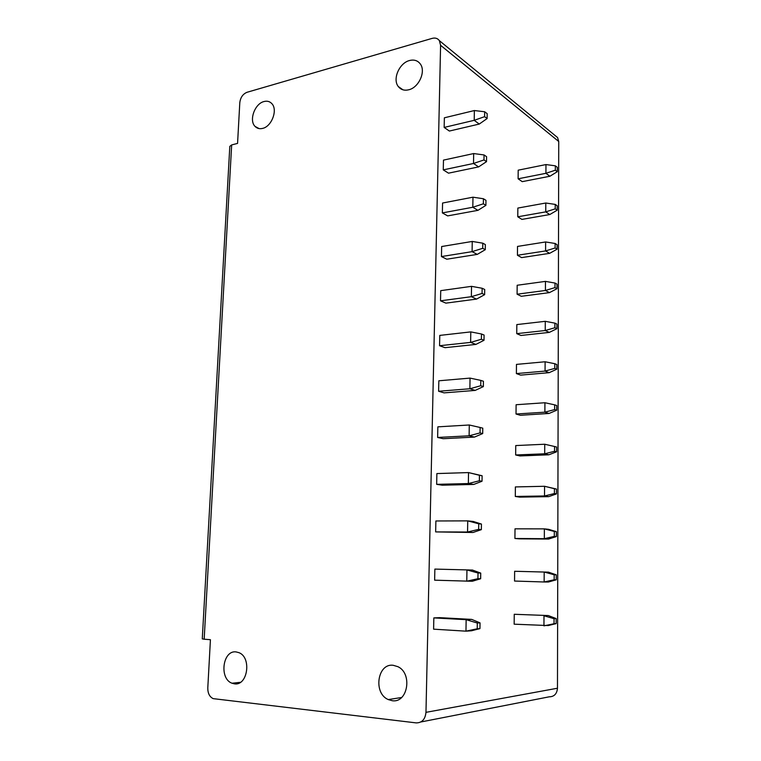 <?xml version="1.0" encoding="UTF-8"?>
<svg xmlns="http://www.w3.org/2000/svg" width="761" height="761" viewBox="0 0 761 761"><rect width="100%" height="100%" fill="white"/><g stroke="black" fill="none" stroke-linecap="round" stroke-linejoin="round"><path stroke-width="1.14" d="M555.169 135.582L557.575 137.551L558.736 141.498L557.471 688.229C556.947 693.87 554.179 696.743 549.157 696.829L420.804 721.989M409.513 60.528C414.098 59.377 417.694 60.519 420.291 63.943C426.122 71.391 418.826 87.61 408.724 89.788C404.31 90.825 400.828 89.731 398.298 86.535C392.305 79.239 399.297 62.973 409.513 60.528M557.471 688.229L425.97 712.344L440.59 45.308L439.382 40.666C437.689 38.335 435.282 37.574 432.172 38.373L247.021 92.29C242.883 94.003 240.476 97.456 239.801 102.659L237.565 143.401L231.667 144.923L229.812 146.369L202.274 638.879L204.167 639.211L231.667 144.923M425.97 712.344C425.228 719.354 421.965 722.874 416.191 722.893L213.194 698.636C209.57 696.857 207.772 693.3 207.791 687.973L210.426 639.706L204.167 639.211M234.445 683.844C247.715 686.137 251.815 657.418 238.954 652.662L236.062 651.911C222.716 649.961 218.959 678.736 232.029 683.235L234.445 683.844M392.229 700.71C407.81 703.335 412.757 673.418 397.898 666.684L393.18 665.285C377.418 663.059 373.033 693.29 388.281 699.578L392.229 700.71M263.981 101.546C267.14 100.718 269.755 101.413 271.829 103.62C277.993 109.746 271.744 126.516 262.621 128.4C259.577 129.132 257.056 128.466 255.049 126.402C248.78 120.409 254.783 103.658 263.981 101.546M480.039 622.869L471.677 619.397L439.544 617.647L433.837 617.903L433.599 629.166L465.96 631.164L471.506 630.783L479.953 628.605L480.039 622.869L477.299 623.021L477.214 628.786L479.953 628.605M556.281 574.831L548.434 572.148L514.636 571.273L514.55 581.052L544.144 581.984L548.396 582.022L556.272 579.806L556.281 574.831L554.179 574.783L554.17 579.777L544.144 581.984L544.182 572.034L554.179 574.783M480.733 573.09L472.438 570.056L434.864 569.085L434.636 580.177L472.267 581.271L480.657 578.74L480.733 573.09L478.022 573.023L477.937 578.702L480.657 578.74M556.386 531.673L548.586 529.314L544.372 528.876L515.007 528.828L514.921 538.484L519.297 538.845L548.548 539.054L556.377 536.572L556.386 531.673L554.303 531.463L554.293 536.381L544.334 538.693L548.548 539.054M481.428 524.053L473.18 521.447L467.739 520.876L435.882 520.971L435.653 531.91L473.009 532.491L481.352 529.627L481.428 524.053L478.736 523.787L478.65 529.371L481.352 529.627M556.5 489.066L544.562 486.279L515.378 486.926L515.302 496.457L519.639 497.123L548.71 496.648L556.481 493.908L556.5 489.066L554.427 488.705L554.408 493.556L544.515 495.963L548.71 496.648M482.103 475.749L468.519 472.581L436.881 473.57L436.652 484.338L442.217 485.195L473.751 484.434L482.027 481.237L482.103 475.749L479.43 475.273L479.354 480.781L482.027 481.237M554.541 446.498L544.743 444.234L515.749 445.565L515.663 454.973L519.972 455.934L548.862 454.793L556.586 451.806L556.605 447.021L554.541 446.498L554.531 451.292L544.695 453.794L548.862 454.793M480.048 432.904L469.118 435.806L469.29 424.99L437.86 426.845L437.632 437.461L443.159 438.707L474.474 437.08L482.693 433.561L482.769 428.158L480.124 427.482L480.048 432.904L482.693 433.561M554.664 404.842L544.924 402.74L516.11 404.728L516.025 414.013L520.305 415.268L549.023 413.47L556.691 410.236L556.71 405.518L554.664 404.842L554.645 409.58L544.886 412.177L549.023 413.47M480.724 385.741L469.879 388.757L470.051 378.103L438.831 380.795L438.612 391.259L444.082 392.866L475.187 390.412L483.359 386.588L483.425 381.261L480.8 380.395L480.724 385.741L483.359 386.588M554.779 363.72L545.104 361.77L516.472 364.395L516.386 373.575L520.638 375.116L549.166 372.671L556.795 369.209L556.814 364.548L554.779 363.72L554.769 368.4L545.057 371.083L549.166 372.671M481.399 339.254L470.621 342.393L470.793 331.891L439.782 335.401L439.563 345.722L444.995 347.682L475.891 344.419L484.006 340.291L484.082 335.049L481.475 333.993L481.399 339.254L484.006 340.291M554.893 323.13L545.276 321.323L516.824 324.586L516.738 333.641L520.962 335.458L549.318 332.395L556.9 328.695L556.909 324.1L554.893 323.13L554.883 327.744L545.237 330.521L549.318 332.395M482.055 293.451L471.363 296.695L471.525 286.345L440.724 290.654L440.514 300.823L445.889 303.135L476.586 299.083L484.643 294.669L484.719 289.494L482.132 288.257L482.055 293.451L484.643 294.669M555.007 283.054L545.456 281.389L517.166 285.261L517.09 294.203L521.285 296.286L549.471 292.624L557.004 288.695L557.014 284.157L555.007 283.054L554.997 287.61L545.409 290.474L549.471 292.624M482.712 248.305L472.086 251.653L472.258 241.446L441.656 246.526L441.447 256.562L446.774 259.216L477.271 254.393L485.28 249.694L485.347 244.595L482.788 243.178L482.712 248.305L485.28 249.694M555.121 243.482L545.627 241.96L517.518 246.421L517.432 255.258L521.599 257.608L549.613 253.346L557.1 249.208L557.109 244.728L555.121 243.482L555.111 247.981L545.589 250.93L549.613 253.346M483.359 203.796L472.809 207.258L472.971 197.194L442.569 203.025L442.36 212.909L447.649 215.896L477.946 210.34L485.899 205.365L485.965 200.333L483.425 198.745L483.359 203.796L485.899 205.365M555.235 204.405L545.799 203.016L517.851 208.067L517.775 216.79L521.913 219.396L549.756 214.554L557.195 210.207L557.214 205.784L555.235 204.405L555.216 208.847L545.751 211.872L549.756 214.554M483.986 159.924L473.513 163.482L473.675 153.56L443.473 160.114L443.263 169.874L448.514 173.175L478.612 166.897L486.507 161.655L486.583 156.699L484.063 154.949L483.986 159.924L486.507 161.655M555.34 165.822L545.96 164.566L518.193 170.179L518.117 178.797L522.227 181.651L549.899 176.248L557.299 171.691L557.309 167.325L555.34 165.822L555.33 170.207L545.922 173.308L549.899 176.248M484.614 116.661L474.208 120.324L474.369 110.545L444.367 117.803L444.158 127.429L449.361 131.044L479.259 124.062L487.116 118.554L487.183 113.674L484.681 111.762L484.614 116.661L487.116 118.554M514.255 614.279L548.272 615.554L514.255 614.279L514.16 624.182L548.234 625.561L556.158 623.611L556.167 618.569L554.056 618.693L554.037 623.744L543.953 625.846L543.991 615.773L554.056 618.693M548.272 615.554L556.167 618.569M554.037 623.744L556.158 623.611M477.214 628.786L465.96 631.164L466.151 619.673L477.299 623.021M471.677 619.397L466.151 619.673L433.837 617.903M554.17 579.777L556.272 579.806M477.937 578.702L466.769 581.214L466.95 569.903L478.022 573.023M514.921 538.484L544.334 538.693L544.372 528.876L554.303 531.463M554.293 536.381L556.377 536.572M478.65 529.371L467.558 532.015L473.009 532.491M478.736 523.787L467.739 520.876L467.558 532.015L435.653 531.91M515.302 496.457L544.515 495.963L544.562 486.279L554.427 488.705M554.408 493.556L556.481 493.908M479.354 480.781L468.348 483.558L473.751 484.434M479.43 475.273L468.519 472.581L468.348 483.558L436.652 484.338M544.743 444.234L544.695 453.794L515.663 454.973M554.531 451.292L556.586 451.806M469.29 424.99L480.124 427.482M437.632 437.461L469.118 435.806L474.474 437.08M544.924 402.74L544.886 412.177L516.025 414.013M554.645 409.58L556.691 410.236M470.051 378.103L480.8 380.395M438.612 391.259L469.879 388.757L475.187 390.412M545.104 361.77L545.057 371.083L516.386 373.575M554.769 368.4L556.795 369.209M470.793 331.891L481.475 333.993M439.563 345.722L470.621 342.393L475.891 344.419M545.276 321.323L545.237 330.521L516.738 333.641M554.883 327.744L556.9 328.695M471.525 286.345L482.132 288.257M440.514 300.823L471.363 296.695L476.586 299.083M545.456 281.389L545.409 290.474L517.09 294.203M554.997 287.61L557.004 288.695M472.258 241.446L482.788 243.178M441.447 256.562L472.086 251.653L477.271 254.393M545.627 241.96L545.589 250.93L517.432 255.258M555.111 247.981L557.1 249.208M472.971 197.194L483.425 198.745M442.36 212.909L472.809 207.258L477.946 210.34M545.799 203.016L545.751 211.872L517.775 216.79M555.216 208.847L557.195 210.207M473.675 153.56L484.063 154.949M443.263 169.874L473.513 163.482L478.612 166.897M545.96 164.566L545.922 173.308L518.117 178.797M555.33 170.207L557.299 171.691M474.369 110.545L484.681 111.762M444.158 127.429L474.208 120.324L479.259 124.062M558.736 141.498L440.59 45.308M402.921 89.798L398.298 86.535M259.101 128.599L255.049 126.402M232.029 683.235L240.419 682.313M557.575 137.551L439.382 40.666M388.281 699.578L401.599 697.504"/></g></svg>
